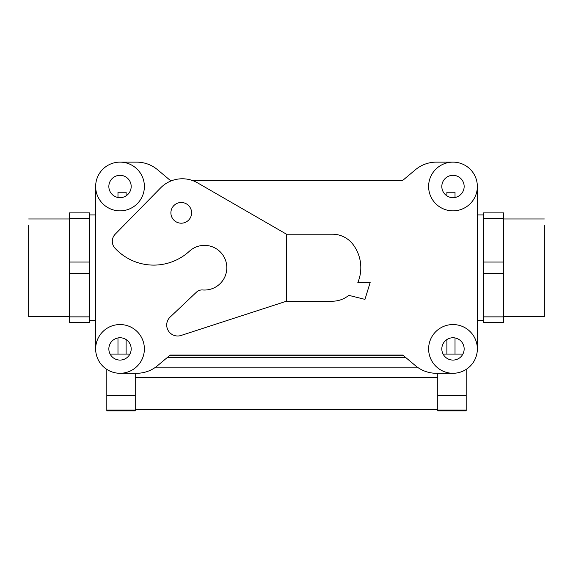 <?xml version="1.0" encoding="UTF-8"?>
<svg xmlns="http://www.w3.org/2000/svg" width="573" height="573" viewBox="0 0 573 573"><rect width="100%" height="100%" fill="white"/><g stroke="black" fill="none" stroke-linecap="round" stroke-linejoin="round"><path stroke-width="0.86" d="M402.783 355.045L170.217 355.045L402.783 355.045M170.217 180.359L172.645 180.359L170.217 180.359M192.027 180.359L402.783 180.359L192.027 180.359M544.35 225.504L544.35 316.432L544.35 225.504M483.44 262.047L483.44 273.357L503.746 273.357L503.746 262.047L483.44 262.047L483.44 316.869L503.746 316.869L503.746 322.52L503.746 212.884L483.44 212.884L483.44 218.542L503.746 218.542L503.746 212.884L483.44 212.884L483.44 262.047L503.746 262.047L503.746 218.542L483.44 218.542L483.44 262.047M483.44 316.869L483.44 322.52L503.746 322.52L483.44 322.52L483.44 316.869L503.746 316.869L503.746 273.357L483.44 273.357L483.44 316.869M477.352 214.918L483.44 214.918L477.352 214.918M89.56 322.52L89.56 316.869L69.254 316.869L69.254 322.52L89.56 322.52L89.56 262.047L69.254 262.047L69.254 273.357L89.56 273.357L89.56 212.884L69.254 212.884L69.254 322.52L89.56 322.52M28.65 225.504L28.65 316.432L28.65 225.504M89.56 218.542L69.254 218.542L69.254 262.047L89.56 262.047L89.56 212.884L69.254 212.884L69.254 218.542L89.56 218.542M95.648 214.918L89.56 214.918L95.648 214.918M402.74 355.009L170.26 355.009L157.546 365.681A32.482 32.482 0 0 1 136.661 373.281L120.015 373.281A24.367 24.367 0 0 1 98.914 336.731A24.367 24.367 0 0 1 141.116 336.731A24.367 24.367 0 0 1 120.015 373.281A24.367 24.367 0 0 1 98.914 336.731A24.367 24.367 0 0 1 141.116 336.731A24.367 24.367 0 0 1 120.015 373.281L136.661 373.281A32.482 32.482 0 0 0 157.546 365.681L170.26 355.009L402.74 355.009L170.26 355.009L402.74 355.009L415.454 365.681L402.74 355.009M170.26 180.402L172.523 180.402L170.26 180.402L172.523 180.402L170.26 180.402L157.546 169.73L170.26 180.402M192.148 180.402L402.74 180.402L415.454 169.73A32.482 32.482 0 0 1 436.34 162.13L452.985 162.13L436.34 162.13A32.482 32.482 0 0 0 415.454 169.73L402.74 180.402L192.148 180.402M95.648 348.914L95.648 186.49L95.648 348.914M436.34 373.281A32.482 32.482 0 0 1 415.454 365.681A32.482 32.482 0 0 0 436.34 373.281L452.985 373.281A24.367 24.367 0 0 1 431.884 336.731A24.367 24.367 0 0 1 474.086 336.731A24.367 24.367 0 0 1 452.985 373.281L436.34 373.281M477.352 186.49L477.352 348.914L477.352 186.49M136.661 162.13A32.482 32.482 0 0 1 157.546 169.73A32.482 32.482 0 0 0 136.661 162.13L120.015 162.13L136.661 162.13M120.015 175.324A11.166 11.166 0 0 1 129.684 192.077A11.166 11.166 0 0 1 110.345 192.077A11.166 11.166 0 0 1 120.015 175.324A11.166 11.166 0 0 1 129.684 192.077A11.166 11.166 0 0 1 110.345 192.077A11.166 11.166 0 0 1 120.015 175.324M120.015 210.857A24.367 24.367 0 0 1 98.914 174.307A24.367 24.367 0 0 1 141.116 174.307A24.367 24.367 0 0 1 120.015 210.857A24.367 24.367 0 0 1 98.914 174.307A24.367 24.367 0 0 1 141.116 174.307A24.367 24.367 0 0 1 120.015 210.857M452.985 337.748A11.166 11.166 0 0 1 462.655 354.501A11.166 11.166 0 0 1 443.316 354.501A11.166 11.166 0 0 1 452.985 337.748A11.166 11.166 0 0 1 462.655 354.501A11.166 11.166 0 0 1 443.316 354.501A11.166 11.166 0 0 1 452.985 337.748M452.985 175.324A11.166 11.166 0 0 1 462.655 192.077A11.166 11.166 0 0 1 443.316 192.077A11.166 11.166 0 0 1 452.985 175.324A11.166 11.166 0 0 1 462.655 192.077A11.166 11.166 0 0 1 443.316 192.077A11.166 11.166 0 0 1 452.985 175.324M452.985 210.857A24.367 24.367 0 0 1 431.884 174.307A24.367 24.367 0 0 1 474.086 174.307A24.367 24.367 0 0 1 452.985 210.857A24.367 24.367 0 0 1 431.884 174.307A24.367 24.367 0 0 1 474.086 174.307A24.367 24.367 0 0 1 452.985 210.857M120.015 337.748A11.166 11.166 0 0 1 129.684 354.501A11.166 11.166 0 0 1 110.345 354.501A11.166 11.166 0 0 1 120.015 337.748A11.166 11.166 0 0 1 129.684 354.501A11.166 11.166 0 0 1 110.345 354.501A11.166 11.166 0 0 1 120.015 337.748M129.921 354.071L110.109 354.071M446.897 339.56L446.897 354.071L462.891 354.071M455.019 197.47L455.019 192.234L446.897 192.234L446.897 195.851M437.758 373.281L437.758 410.87L466.186 410.87L466.186 369.399M443.079 354.071L446.897 354.071M135.242 409.459L437.758 409.459M106.814 369.399L106.814 410.87L135.242 410.87L135.242 410.046L106.814 410.046M135.242 373.281L135.242 410.046M126.103 339.56L126.103 354.071M117.981 197.47L117.981 192.234L126.103 192.234L126.103 195.851M117.981 337.934L117.981 354.071M135.242 377.464L437.758 377.464M155.641 367.164L417.359 367.164M455.019 337.934L455.019 354.071M89.56 316.869L69.254 316.869L69.254 273.357L89.56 273.357L89.56 316.869M452.985 373.281A24.367 24.367 0 0 1 431.884 336.731A24.367 24.367 0 0 1 474.086 336.731A24.367 24.367 0 0 1 452.985 373.281M286.5 301.205L286.5 234.207L332.383 234.207A25.885 25.885 0 0 1 353.097 244.556A38.577 38.577 0 0 1 357.846 282.525L370.151 282.525L364.958 299.378L348.785 295.346A25.885 25.885 0 0 1 332.383 301.205L286.5 301.205L181.061 335.463A10.966 10.966 0 0 1 170.138 317.07L196.453 292.166A8.122 8.122 0 0 1 202.692 289.967A22.333 22.333 0 0 0 225.597 260.45A22.333 22.333 0 0 0 189.384 251.239A52.788 52.788 0 0 1 115.008 248.209A10.149 10.149 0 0 1 115.202 234.199L160.59 187.908A30.455 30.455 0 0 1 197.563 182.859L286.5 234.207M191.604 212.848A10.357 10.357 0 0 0 181.247 202.491A10.357 10.357 0 0 0 170.89 212.848A10.357 10.357 0 0 0 181.247 223.198A10.357 10.357 0 0 0 191.604 212.848M167.23 357.552L405.77 357.552M437.758 395.656L466.186 395.656M437.758 410.046L466.186 410.046M135.242 395.656L106.814 395.656M503.746 316.432L544.35 316.432L503.746 316.432M503.746 218.979L544.35 218.979L503.746 218.979M477.352 320.493L483.44 320.493L477.352 320.493M69.254 218.979L28.65 218.979L69.254 218.979M69.254 316.432L28.65 316.432L69.254 316.432M95.648 320.493L89.56 320.493L95.648 320.493M169.952 355.267L403.048 355.267"/></g></svg>
